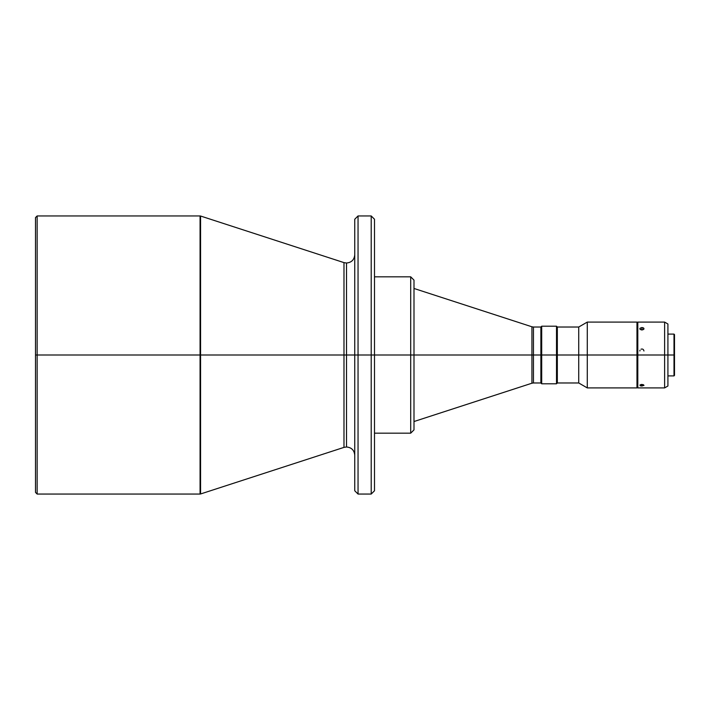 <?xml version="1.0" encoding="UTF-8"?>
<svg xmlns="http://www.w3.org/2000/svg" width="710" height="710" viewBox="0 0 710 710"><rect width="100%" height="100%" fill="white"/><g stroke="black" fill="none" stroke-linecap="round" stroke-linejoin="round"><path stroke-width="1.06" d="M200.575 493.974L200.069 494.053L200.069 355L343.986 355L343.986 262.62L200.575 216.026L200.575 493.974L343.986 447.38L343.986 355L343.986 447.38L343.986 355L346.524 355L346.524 446.98L346.524 263.019L346.524 355L343.986 355L343.986 262.62L343.986 355L200.575 355L200.575 493.974L200.575 355L200.069 355L200.069 494.053L200.069 355L35.5 355L35.5 492.412L35.5 217.588L37.142 215.946L37.142 494.053L37.142 355L200.069 355L200.069 215.946L37.142 215.946L37.142 355L35.5 355M637.802 387.278L637.802 355L636.976 355L664.622 355L664.622 387.908L664.622 355L637.802 355L637.802 387.908L664.622 387.908L667.915 386.009L667.915 355L664.622 355L664.622 322.091L664.622 355L667.915 355L667.915 386.009M674.003 355L674.003 375.901L674.003 355L667.915 355L674.003 355L674.003 334.099L674.003 355L674.5 355L674.003 355M674.5 375.404L674.5 355L674.5 375.404L674.003 375.901L667.915 375.901M641.92 327.532L641.92 330.008L640.012 329.2L640.021 328.251L641.92 327.532L643.819 328.26L643.624 329.422L641.92 330.008L640.207 329.422L640.021 328.251L641.92 327.532L643.375 327.869L643.819 329.2L641.92 330.008L641.92 327.532M640.012 350.199L639.861 350.98M642.701 349.098L641.13 349.098M641.13 384.509L641.92 384.438L641.92 386.045L640.464 385.841L640.021 384.98L641.52 384.456L643.375 384.705L643.934 385.459L640.464 385.841L639.896 385.139L641.13 384.509M413.992 421.536L531.932 383.214L531.932 326.786L533.458 327.026L533.458 355L533.458 327.026L533.458 355L541.694 355L541.694 326.201L541.694 355L556.507 355L556.507 383.799L557.332 327.026L557.332 355L578.721 355L578.721 382.974L578.721 355L587.276 355L587.276 387.908L587.276 355L636.976 355L636.976 387.908L636.976 355L557.332 355L557.332 382.974L557.332 355L541.694 355L541.694 383.799L541.694 355L540.878 355L540.878 382.974L540.878 355L531.932 355L531.932 326.786L531.932 355L413.992 355L413.992 429.878L413.992 355L410.708 355L410.708 433.171L410.708 355L374.498 355L374.498 490.761L374.498 355L371.206 355L371.206 494.053L371.206 355L358.044 355L358.044 494.053L358.044 355L354.752 355L354.752 490.761L354.752 355L346.524 355L346.524 263.019L346.524 355L354.752 355L354.752 219.239L358.044 215.946L358.044 494.053L354.752 490.761L354.752 355L371.206 355L371.206 215.946L358.044 215.946M371.206 215.946L374.498 219.239L374.498 355L413.992 355L413.992 429.878L410.708 433.171L410.708 276.829L413.992 280.122L413.992 355L533.458 355L533.458 382.974L540.878 382.974L541.694 383.799L556.507 383.799L557.332 382.974L578.721 382.974L587.276 387.908L636.976 387.908L636.976 387.278M371.206 494.053L371.206 215.946L371.206 355L374.498 355L374.498 490.761L371.206 494.053L358.044 494.053M540.878 355L540.878 327.026L540.878 355M556.507 355L556.507 326.201L556.507 355M578.721 355L578.721 327.026L578.721 355M587.276 355L587.276 322.091L587.276 355M636.976 355L636.976 322.091L636.976 355M637.802 355L637.802 322.091L637.802 355M640.012 329.2L639.861 328.721M667.915 323.991L667.915 355L667.915 323.991L664.622 322.091L637.802 322.091M674.5 334.596L674.5 355L674.5 334.596L674.003 334.099L667.915 334.099M200.575 355L200.575 216.026L200.575 355M200.069 355L200.069 215.946L200.069 355M346.524 355L346.524 446.98L346.524 355M410.708 355L410.708 276.829L410.708 355M413.992 355L413.992 280.122L413.992 355M374.498 355L374.498 219.239L374.498 355M358.044 355L358.044 215.946L358.044 355M354.752 355L354.752 219.239L354.752 355M531.932 355L531.932 383.214L531.932 355M533.458 355L533.458 382.974L533.458 355M641.92 386.045L641.92 384.438L643.97 385.299L641.92 386.045M643.97 350.98L643.375 349.542M643.819 328.26L643.97 328.721M343.986 447.38L346.524 446.98C351.521 447.469 354.263 450.211 354.752 455.208M343.986 262.62L346.524 263.019C351.521 262.531 354.263 259.789 354.752 254.792M200.069 494.053L37.142 494.053L35.5 492.412M637.802 382.149L636.976 382.149M410.708 433.171L374.498 433.171M410.708 276.829L374.498 276.829M413.992 288.464L531.932 326.786M636.976 322.091L587.276 322.091L578.721 327.026L557.332 327.026L556.507 326.201L541.694 326.201L540.878 327.026L533.458 327.026M637.802 327.851L636.976 327.851M200.575 216.026L200.069 215.946M531.932 383.214L533.458 382.974"/></g></svg>
